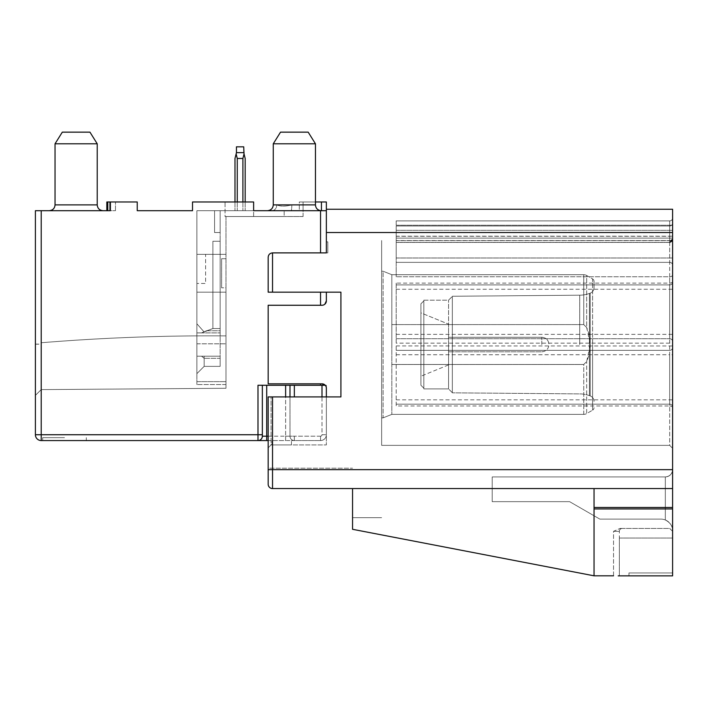 <?xml version="1.0" encoding="UTF-8"?>
<svg xmlns="http://www.w3.org/2000/svg" width="708" height="708" viewBox="0 0 708 708"><rect width="100%" height="100%" fill="white"/><g stroke="black" fill="none" stroke-linecap="round" stroke-linejoin="round"><path stroke-width="0.53" stroke-dasharray="3.54 2.66" d="M448.562 344.548L448.562 324.175L420.924 312.865L420.924 376.222L420.924 312.865L448.562 324.175L448.562 364.912L420.924 376.222L448.562 364.912L448.562 344.548L448.562 388.913L448.562 300.174L448.562 344.548M594.039 281.43L594.039 287.696A5.823 5.823 0 0 1 590.215 293.156L589.437 293.439A29.099 29.099 0 0 1 579.719 295.201L452.341 296.245L452.341 392.843L452.341 296.245L579.719 295.201A29.099 29.099 0 0 0 589.437 293.439L590.215 293.156A5.823 5.823 0 0 0 594.039 287.696L594.039 281.43A2.912 2.912 0 0 0 592.587 278.917A2.912 2.912 0 0 1 594.039 281.43M589.437 395.648L590.215 395.931L589.437 395.648A29.099 29.099 0 0 0 579.719 393.887L452.341 392.843L579.719 393.887A29.099 29.099 0 0 1 589.437 395.648L589.437 293.439L589.437 395.648M452.341 392.701L448.562 388.913L452.341 392.701L452.341 296.386L452.341 392.701M391.825 344.548L391.825 274.713L383.099 271.226L383.099 417.862L381.639 417.862L381.639 271.226L381.639 417.862L383.099 417.862L383.099 271.226L381.639 271.226L383.099 271.226L391.825 274.713L391.825 324.6L583.755 324.6L391.825 324.6L391.825 414.375L391.825 364.487L583.755 364.487L391.825 364.487L391.825 344.548M586.667 327.53L590.348 344.548L586.667 361.558C591.516 350.212 591.516 338.866 586.667 327.53L583.755 324.6L586.667 327.53L586.667 275.492L592.587 278.917L592.587 344.548L592.587 278.917L586.667 275.492L586.667 327.53M423.827 388.913L448.562 388.913L423.827 388.913L423.827 344.548L423.827 388.188L420.924 385.276L420.924 303.812L420.924 385.276L423.827 388.188L423.827 300.9L423.827 388.913M628.952 575.852L628.952 572.949L628.952 575.852L672.6 575.852L672.6 572.949L628.952 572.949L672.6 572.949L672.6 575.852L672.6 232.525L326.361 232.525L326.361 252.889L326.361 210.701L299.298 210.701L299.298 201.975L321.441 201.975L321.441 210.701L326.361 210.701L326.361 201.975L321.441 201.975M64.499 440.562L42.675 440.562L64.499 440.562M64.499 437.65L42.675 437.65L64.499 437.65M303.086 216.524L303.086 201.975L326.361 201.975L303.086 201.975L303.086 210.701L303.086 201.975L303.086 210.701L303.086 201.975L326.361 201.975L303.086 201.975L303.086 216.524L225.056 216.524L303.086 216.524M326.361 232.525L326.361 209.249L326.361 210.701L271.961 210.701A5.823 4.841 -90 0 0 276.801 204.886A5.823 4.841 -90 0 1 271.961 210.701L321.264 210.701L253.623 210.701L253.623 201.975L192.514 201.975L225.056 201.975L225.056 216.524L253.623 216.524L225.056 216.524L225.056 201.975L192.514 201.975L192.514 210.701L137.237 210.701L137.237 201.975L137.237 210.701L137.237 201.975L106.828 201.975L137.237 201.975L106.828 201.975L106.828 210.701L115.475 210.701L41.223 210.701L109.705 210.701L106.828 210.701L109.705 210.701L109.705 201.975L109.705 210.701L35.4 210.701L41.223 210.701L41.223 342.752C102.687 337.716 164.274 335.433 225.976 335.893C164.274 335.433 102.687 337.716 41.223 342.752L41.223 210.701L35.4 210.701L35.4 434.739A5.823 5.823 0 0 0 41.223 440.562L257.986 440.562A4.363 4.363 0 0 0 262.349 436.199L262.349 385.276L321.998 385.276L289.988 385.276L289.988 436.199A4.363 4.363 0 0 0 294.351 440.562A4.363 4.363 0 0 1 289.988 436.199A4.363 4.363 0 0 0 294.351 440.562L320.538 440.562A5.823 5.823 0 0 0 326.361 434.739L326.361 385.276L326.361 434.739A5.823 5.823 0 0 1 320.538 440.562L291.448 440.562L320.538 440.562A5.823 5.823 0 0 0 326.361 434.739A5.823 5.823 0 0 1 320.538 440.562L294.351 440.562A4.363 4.363 0 0 1 289.988 436.199L289.988 396.914M294.351 210.701L291.121 210.701A5.823 0.699 90 0 0 291.82 204.886C285.43 206.55 280.421 206.55 276.801 204.886C280.483 206.55 285.492 206.55 291.82 204.886A5.823 0.699 90 0 1 291.121 210.701L294.351 210.701M76.137 210.701L49.224 210.701L76.137 210.701M315.449 143.786L308.175 132.148L280.536 132.148L308.175 132.148L280.536 132.148L273.261 143.786L315.449 143.786L294.351 143.786L315.449 143.786L315.449 204.886L273.261 204.886C272.943 208.382 271.005 210.329 267.438 210.701M41.188 389.612L41.223 342.752L41.188 389.612L225.976 388.276L225.976 335.893L225.976 388.276L41.179 389.612L35.4 395.391L35.4 210.701L35.4 395.391L41.188 389.612L225.976 388.276L41.179 389.612L225.976 388.276M55.038 204.886L55.038 143.786L97.226 143.786L76.137 143.786L97.226 143.786L97.226 204.886L55.038 204.886C54.728 208.382 52.79 210.329 49.224 210.701M294.351 143.786L273.261 143.786L294.351 143.786M62.313 132.148L89.951 132.148M672.6 344.548L672.6 469.652L672.6 344.548M396.188 354.726L669.688 354.726L669.688 276.766L396.188 276.766L669.688 276.766L669.688 262.349L396.188 262.349L396.188 257.986L396.188 276.766L396.188 262.349L669.688 262.349A2.912 2.912 0 0 1 672.6 265.261L672.6 217.976L672.6 265.261A2.912 2.912 0 0 0 669.688 262.349L396.188 262.349L669.688 262.349A2.912 2.912 0 0 1 672.6 265.261A2.912 2.912 0 0 0 669.688 262.349L669.688 230.339L669.688 238.092L396.188 238.092L396.188 230.339L396.188 238.092L669.688 238.092L669.688 225.976A2.912 2.912 0 0 0 672.6 223.064A2.912 2.912 0 0 1 669.688 225.976A2.912 2.912 0 0 0 672.6 223.064A2.912 2.912 0 0 1 669.688 225.976L669.688 283.111L396.188 283.111L396.188 343.15L669.688 343.15L669.688 445.359L672.6 448.359L669.688 445.359L669.688 405.976L396.188 405.976L396.188 350.363L669.688 350.363L396.188 350.363L396.188 345.938L396.188 405.976M381.639 445.359L669.688 445.359L381.639 445.359L381.639 240.525L381.639 445.359M253.623 216.524L284.174 216.524L253.623 216.524L253.623 201.975L253.623 216.524M225.976 216.524L225.976 384.55L225.976 216.524M225.976 287.811L225.976 335.893L225.976 287.811L221.613 287.811L225.976 287.811M326.361 292.174L340.911 292.174L340.911 396.914L340.911 292.174L340.911 396.914L326.361 396.914L326.361 444.925L326.361 388.188A4.363 4.363 0 0 0 321.998 383.825L268.164 383.825L321.998 383.825L268.164 383.825L268.164 305.263L321.998 305.263L268.164 305.263L268.164 383.825L268.164 305.263L321.998 305.263A4.363 4.363 0 0 0 326.361 300.9L326.361 292.174L326.361 300.9L326.361 292.174L268.164 292.174L268.164 257.252L268.164 292.174L272.536 292.174L272.536 252.889L320.538 252.889L272.536 252.889C269.898 253.172 268.447 254.623 268.164 257.252L268.164 292.174L340.911 292.174L272.536 292.174M326.361 210.701L326.361 252.889L272.536 252.889A4.363 4.363 0 0 0 268.164 257.252A4.363 4.363 0 0 1 272.536 252.889M268.164 440.562L268.164 484.201A4.363 4.363 0 0 0 272.536 488.564L594.039 488.564L272.536 488.564A4.363 4.363 0 0 1 268.164 484.201A4.363 4.363 0 0 0 272.536 488.564L272.536 396.914L268.164 396.914L268.164 447.837L268.164 440.562L294.351 440.562L285.625 440.562L285.625 436.199L289.988 436.199L289.988 385.276L257.986 385.276L262.349 385.276L262.349 436.199A4.363 4.363 0 0 1 257.986 440.562A4.363 4.363 0 0 0 262.349 436.199L266.712 436.199L266.712 385.276M268.164 484.201L268.164 468.2L352.549 468.2L268.164 468.2L268.164 469.652L672.6 469.652L672.6 530.761L672.6 469.652A7.275 7.275 0 0 1 665.325 476.926L492.202 476.926L492.202 501.662L492.202 476.926L665.325 476.926A7.275 7.275 0 0 0 672.6 469.652C672.14 474.041 669.715 476.466 665.325 476.926C669.715 476.466 672.14 474.041 672.6 469.652M320.538 252.889L326.361 252.889L320.538 252.889L320.538 210.701M291.448 444.925L291.448 440.562L291.448 444.925L271.987 444.925L326.361 444.925L291.448 444.925M271.076 444.925L271.987 444.925L271.076 444.925L268.164 447.837L271.076 444.925L271.076 396.914L271.076 444.925L268.164 447.837L271.076 444.925L326.361 444.925L271.076 444.925M326.361 385.276L325.246 385.276A4.363 4.363 0 0 1 326.361 388.188A4.363 4.363 0 0 0 325.246 385.276L326.361 385.276M352.549 529.301L352.549 517.663L381.639 517.663L352.549 517.663L352.549 529.301L352.549 488.564M613.535 575.816L613.535 531.336L620.04 528.433L613.535 531.336L613.535 575.816L594.039 575.816L594.039 488.564L672.6 488.564L594.039 488.564M326.361 396.914L272.536 396.914M599.862 519.123L660.962 519.123A11.638 11.638 0 0 1 665.325 519.973A11.638 11.638 0 0 0 660.962 519.123A11.638 11.638 0 0 1 672.6 530.761L672.6 531.336L672.6 530.761A11.638 11.638 0 0 0 660.962 519.123L599.862 519.123L569.621 501.662L492.202 501.662L492.202 476.926L665.325 476.926L665.325 519.973C670.299 522.628 672.724 526.221 672.6 530.761C672.724 526.221 670.299 522.628 665.325 519.973L665.325 476.926L492.202 476.926L492.202 501.662L569.621 501.662L492.202 501.662L569.621 501.662L599.862 519.123L660.962 519.123L599.862 519.123L569.621 501.662L599.862 519.123M620.04 528.433L669.688 528.433L672.6 531.336L672.6 538.036L672.6 531.336L669.688 528.433L672.6 531.336L669.688 528.433L620.04 528.433M672.6 232.525L672.6 209.249L326.361 209.249L326.361 201.975L326.361 209.249M672.6 575.852L618.19 575.852M672.6 488.564L272.536 488.564M396.188 276.766L396.188 242.375L669.688 242.375L396.188 242.375L396.188 276.766M396.188 240.64L669.688 240.525A2.912 2.912 0 0 0 672.6 237.614A2.912 2.912 0 0 1 669.688 240.525L669.688 242.375L669.688 240.64L396.188 240.64L396.188 225.25L396.188 240.525L669.688 240.525A2.912 2.912 0 0 0 672.6 237.614M619.358 538.036L619.358 575.852L619.358 531.336L619.358 538.036L672.6 538.036L619.358 538.036M622.261 528.433A2.912 2.912 0 0 0 619.358 531.336A2.912 2.912 0 0 1 622.261 528.433A2.912 2.912 0 0 0 619.358 531.336A2.912 2.912 0 0 1 622.261 528.433A2.912 2.912 0 0 0 619.358 531.336L613.535 531.336L619.358 531.336A2.912 2.912 0 0 1 622.261 528.433M396.188 225.976L396.188 230.339L396.188 225.976L669.688 225.976L669.688 230.339L669.688 225.976A2.912 2.912 0 0 0 672.6 223.064A2.912 2.912 0 0 1 669.688 225.976L396.188 225.976L396.188 257.986L396.188 225.976L669.688 225.976L396.188 225.976M672.6 407.693A2.912 1.717 -0 0 0 669.688 405.976L669.688 404.188L396.188 404.188L669.688 404.188A2.912 2.912 0 0 1 672.6 407.1A2.912 2.912 0 0 0 669.688 404.188L669.688 354.726L672.6 354.726M396.188 283.111L396.188 338.725L669.688 338.725L396.188 338.725L396.188 343.15M672.6 281.395A2.912 1.717 180 0 1 669.688 283.111L669.688 284.899L396.188 284.899L669.688 284.899A2.912 2.912 0 0 0 672.6 281.988A2.912 2.912 0 0 1 669.688 284.899L669.688 338.725A2.912 2.912 0 0 1 672.6 341.637A2.912 2.912 0 0 0 669.688 338.725L669.688 343.15L672.6 343.106M396.188 236.277L669.688 236.277L669.688 220.887L396.188 220.887L396.188 225.25L396.188 220.887L669.688 220.887A2.912 2.912 0 0 0 672.6 217.976A2.912 2.912 0 0 1 669.688 220.887L669.688 236.162L396.188 236.162M271.076 396.914L268.164 396.914L271.076 396.914M669.688 350.363A2.912 2.912 0 0 0 672.6 347.451A2.912 2.912 0 0 1 669.688 350.363A2.912 2.912 0 0 0 672.6 347.451M321.998 305.263C324.981 304.67 326.432 303.219 326.361 300.9M262.349 385.276L262.349 434.739L257.986 434.739L257.986 385.276L325.246 385.276L321.998 383.825M221.613 258.712L225.976 258.712L221.613 258.712L221.613 287.811L221.613 258.712L225.976 258.712L221.613 258.712M35.4 395.391L41.153 389.639M107.43 201.975L107.43 210.701L106.828 210.701M192.514 210.701L192.514 201.975L192.514 210.701L137.237 210.701M321.441 210.701L299.298 210.701L299.298 201.975L315.449 201.975M266.712 440.562L285.625 440.562L285.625 436.199L266.712 436.199L266.712 440.562L257.986 440.562L257.986 434.739L35.4 434.739M108.023 210.701L107.474 210.701L108.023 210.701L108.023 201.975L108.023 210.701M110.386 201.975L110.386 210.701L107.474 210.701L107.474 201.975M289.988 385.276L289.988 436.199L294.351 436.199L294.351 440.562L294.351 436.199L285.625 436.199L285.625 396.914M420.924 303.812L423.827 300.9L420.924 303.812M583.755 414.375L391.825 414.375L383.099 417.862L391.825 414.375L583.755 414.375L583.755 364.487L586.667 361.558L583.755 364.487L583.755 414.375A5.823 5.823 0 0 0 586.667 413.596A5.823 5.823 0 0 1 583.755 414.375A5.823 5.823 0 0 0 586.667 413.596L586.667 361.558L586.667 413.596L592.587 410.171L586.667 413.596M583.755 274.713L391.825 274.713L583.755 274.713A5.823 5.823 0 0 1 586.667 275.492A5.823 5.823 0 0 0 583.755 274.713L583.755 324.6L583.755 274.713A5.823 5.823 0 0 1 586.667 275.492M423.827 344.548L423.827 300.174L423.827 344.548M423.827 300.174L448.562 300.174L452.341 296.386L448.562 300.174L423.827 300.174M594.039 401.392A5.823 5.823 0 0 0 590.215 395.931A5.823 5.823 0 0 1 594.039 401.392A5.823 5.823 0 0 0 590.215 395.931L590.215 293.156L590.215 395.931A5.823 5.823 0 0 1 594.039 401.392M391.825 324.6L391.825 364.487L391.825 324.6M594.039 407.658A2.912 2.912 0 0 1 592.587 410.171A2.912 2.912 0 0 0 594.039 407.658A2.912 2.912 0 0 1 592.587 410.171L592.587 344.548L592.587 410.171A2.912 2.912 0 0 0 594.039 407.658M196.886 332.902L196.886 323.768L203.939 331.733L201.594 332.902L203.939 331.733L196.886 323.768L196.886 283.439L205.612 283.439L205.612 254.349L196.886 254.349L205.612 254.349L205.612 283.439L196.886 283.439L196.886 332.902L201.594 332.902L196.886 332.902L196.886 323.768L204.152 331.999L204.152 332.902L204.152 331.999L196.886 323.768L196.886 356.186L220.161 356.186L201.594 356.186L220.161 356.186L220.161 366.363L220.161 356.186L196.886 356.186L196.886 373.638L196.886 356.186L201.594 356.186L204.152 358.328L204.152 366.363L204.152 356.186L204.152 366.363L204.152 358.328L201.594 356.186L196.886 356.186L196.886 373.638L196.886 332.902L220.161 332.902L220.161 328.547L212.887 328.547L204.152 331.999L212.887 328.547L212.887 241.251L220.161 241.251L220.161 328.547L220.161 241.251L212.887 241.251L220.161 241.251L212.887 241.251L220.161 241.251L220.161 332.902L201.594 332.902L220.161 332.902L220.161 330.76L206.86 330.76L212.887 328.547L220.161 328.547L220.161 330.76L206.86 330.76L203.939 331.733L212.887 328.547L212.887 241.251L220.161 241.251L212.887 241.251L212.887 328.547L220.161 328.547L220.161 241.251L212.887 241.251L212.887 328.547L220.161 328.547L220.161 356.186L196.886 356.186L220.161 356.186L220.161 332.902L196.886 332.902M220.161 232.525L214.568 232.525L220.161 232.525L214.568 232.525L220.161 232.525L214.568 232.525L220.161 232.525L214.568 232.525L220.161 232.525L220.161 241.251L220.161 210.701L220.161 232.525M220.161 358.328L220.161 366.363L204.152 366.363L196.886 373.638L204.152 366.363L220.161 366.363L220.161 358.328L204.152 358.328L220.161 358.328M214.568 232.525L214.568 210.701L196.886 210.701L220.161 210.701L196.886 210.701L220.161 210.701L214.568 210.701L214.568 232.525M253.623 210.701L196.886 210.701L196.886 254.349L225.976 254.349L196.886 254.349L225.976 254.349L196.886 254.349L196.886 292.174L225.976 292.174L196.886 292.174L225.976 292.174L196.886 292.174L196.886 384.55L196.886 381.639L225.976 381.639L196.886 381.639L196.886 384.55L196.886 210.701L196.886 323.768L196.886 210.701L196.886 254.349L196.886 210.701L284.174 210.701L284.174 216.524L284.174 210.701M225.976 384.55L196.886 384.55L225.976 384.55M242.897 201.975L242.897 210.701L245.172 210.701L234.985 210.701L245.172 210.701L242.897 210.701L242.897 158.468L244.039 153.919L245.172 158.468L245.172 201.975M234.985 201.975L234.985 210.701L237.26 210.701L234.985 210.701L234.985 158.468L236.445 152.645L243.72 152.645L236.445 152.645L236.445 146.83L243.72 146.83L236.445 146.83L236.445 152.645L236.445 146.83L243.72 146.83L244.039 153.919L242.897 158.468L237.26 158.468L242.897 158.468L244.039 153.919L245.172 158.468L243.72 152.645L236.445 152.645L236.127 153.919L237.26 158.468L237.26 201.975M243.72 152.645L243.72 146.83L244.039 153.919M236.127 153.919L237.26 158.468L236.127 153.919L234.985 158.468L236.445 152.645M237.26 158.468L237.26 210.701L237.26 158.468L242.897 158.468L242.897 210.701L242.897 158.468M245.172 158.468L245.172 210.701L245.172 158.468M234.985 158.468L234.985 210.701L234.985 158.468M326.361 252.889L326.361 241.835L326.361 252.889L327.813 252.889L327.813 241.835L327.813 252.889L326.361 252.889M327.813 241.835L326.361 241.835L327.813 241.835M541.815 344.548L541.815 337.274L541.815 344.548M579.719 344.548L579.719 295.201L579.719 344.548M294.351 204.886L315.449 204.886L294.351 204.886M76.137 204.886L97.226 204.886L76.137 204.886M396.188 345.938L672.6 345.982M271.987 444.925L271.987 440.562L271.987 444.925M672.6 508.937L594.039 508.937M672.6 507.477L594.039 507.477M396.188 230.339L672.6 230.339L396.188 230.339M396.188 257.986L672.6 257.986L396.188 257.986M396.188 399.825L672.6 399.825M396.188 334.362L672.6 334.362M396.188 289.262L672.6 289.262M396.188 225.25L672.6 225.25L396.188 225.25M672.6 236.162L669.688 236.162L669.688 240.525M672.6 237.738A2.912 2.903 0 0 1 669.688 240.64L669.688 236.277L672.6 236.277M669.688 238.092L669.688 242.455L669.688 238.092L672.6 238.092L669.688 238.092M669.688 404.188A2.912 2.912 0 0 1 672.6 407.1M669.688 276.766A2.912 1.894 0 0 0 672.6 274.872A2.912 1.894 180 0 1 669.688 276.766M669.688 262.349A2.912 2.912 0 0 1 672.6 265.261A2.912 2.912 0 0 0 669.688 262.349M669.688 242.375A2.912 2.859 -0 0 0 672.6 239.525A2.912 2.859 180 0 1 669.688 242.375M669.688 220.887A2.912 2.912 0 0 0 672.6 217.976M669.688 284.899A2.912 2.912 0 0 0 672.6 281.988M669.688 338.725A2.912 2.912 0 0 1 672.6 341.637M35.4 344.097L41.188 344.185M35.4 344.203L41.188 344.203M41.223 440.562L41.223 210.701M321.998 385.276L321.998 434.739L326.361 434.739L321.998 434.739A1.451 1.451 0 0 1 320.538 436.199L320.538 440.562L320.538 436.199A1.451 1.451 0 0 0 321.998 434.739L321.998 396.914M320.538 436.199L294.351 436.199L320.538 436.199M294.351 440.562A4.363 4.363 0 0 1 289.988 436.199M262.349 436.199A4.363 4.363 0 0 1 257.986 440.562M268.164 436.199L285.625 436.199L285.625 385.276M294.351 396.914L294.351 385.276M320.538 292.174L320.538 305.263M320.538 383.825L320.538 385.276M579.719 295.201A29.099 29.099 0 0 0 589.437 293.439M196.886 343.814L225.976 343.814L196.886 343.814M541.815 337.274L448.562 337.274L541.815 337.274C546.107 337.654 548.479 340.026 548.939 344.398C548.479 340.026 546.107 337.654 541.815 337.274M42.675 437.65L42.675 440.562M315.449 204.886C315.759 208.382 317.697 210.329 321.264 210.701M669.688 242.455L396.188 242.455L669.688 242.455L672.6 239.543M273.261 143.786L273.261 204.886M97.226 204.886C97.545 208.382 99.483 210.329 103.049 210.701M115.475 210.701L115.475 201.975L115.475 210.701M86.314 437.65L86.314 440.562M541.815 351.814C546.107 351.434 548.479 349.062 548.939 344.69C548.479 349.062 546.107 351.434 541.815 351.814L448.562 351.814L541.815 351.814"/><path stroke-width="1.06" d="M321.441 210.701L321.441 201.975L326.361 201.975L326.361 252.889L272.536 252.889L272.536 292.174L268.164 292.174L268.164 257.252C268.447 254.623 269.898 253.172 272.536 252.889M273.261 143.786L280.536 132.148L308.175 132.148L315.449 143.786L273.261 143.786L273.261 204.886L315.449 204.886C315.759 208.382 317.697 210.329 321.264 210.701M62.313 132.148L55.038 143.786L62.313 132.148L89.951 132.148L97.226 143.786L55.038 143.786L55.038 204.886L97.226 204.886C97.545 208.382 99.483 210.329 103.049 210.701M89.951 132.148L97.226 143.786L97.226 204.886M326.361 292.174L326.361 300.9A4.363 4.363 0 0 1 321.998 305.263L268.164 305.263L268.164 383.825L321.998 383.825A4.363 4.363 0 0 1 326.361 388.188L326.361 396.914M326.361 209.249L672.6 209.249L672.6 469.652L268.164 469.652L268.164 484.201L268.164 396.914L272.536 396.914L272.536 488.564A4.363 4.363 0 0 1 268.164 484.201M272.536 396.914L340.911 396.914L340.911 292.174L272.536 292.174M352.549 488.564L352.549 529.301L594.039 575.816L613.535 575.816M672.6 469.652L672.6 488.564L272.536 488.564M672.6 488.564L672.6 575.852L618.19 575.852M594.039 488.564L594.039 575.816L352.549 529.301M628.952 575.852L672.6 575.852M326.361 300.9L324.839 304.21M321.998 383.825L325.246 385.276L257.986 385.276L257.986 434.739L262.349 434.739L262.349 436.199A4.363 4.363 0 0 1 257.986 440.562L268.164 440.562M106.828 210.701L106.828 201.975L107.43 201.975L107.43 210.701L107.474 201.975L137.237 201.975L137.237 210.701L192.514 210.701L192.514 201.975L253.623 201.975L253.623 210.701L326.361 210.701M41.223 210.701L41.223 434.739L257.986 434.739L257.986 440.562L41.223 440.562A5.823 5.823 0 0 1 35.4 434.739L35.4 210.701L110.386 210.701L110.386 201.975M321.441 201.975L315.449 201.975M137.237 210.701L192.514 210.701M289.988 396.914L289.988 385.276M266.712 385.276L266.712 436.199L262.349 436.199L262.349 385.276M253.623 210.701L284.174 210.701M236.445 152.645L236.445 146.83L243.72 146.83L244.039 153.919L242.897 158.468L237.26 158.468L236.127 153.919L236.445 152.645L243.72 152.645M236.127 153.919L234.985 158.468L234.985 201.975M245.172 201.975L245.172 158.468L244.039 153.919M237.26 158.468L237.26 201.975M242.897 158.468L242.897 201.975M672.6 232.525L326.361 232.525M672.6 507.477L594.039 507.477M672.6 508.937L594.039 508.937M35.4 434.739L41.223 434.739L41.223 440.562M268.164 436.199L266.712 436.199L266.712 440.562M321.998 396.914L321.998 385.276M294.351 385.276L294.351 396.914M285.625 396.914L285.625 385.276M320.538 305.263L320.538 292.174M320.538 385.276L320.538 383.825M320.538 252.889L320.538 210.701M273.261 204.886C272.943 208.382 271.005 210.329 267.438 210.701M55.038 204.886C54.728 208.382 52.79 210.329 49.224 210.701M315.449 143.786L315.449 204.886M669.688 242.455L672.6 239.543"/></g></svg>
